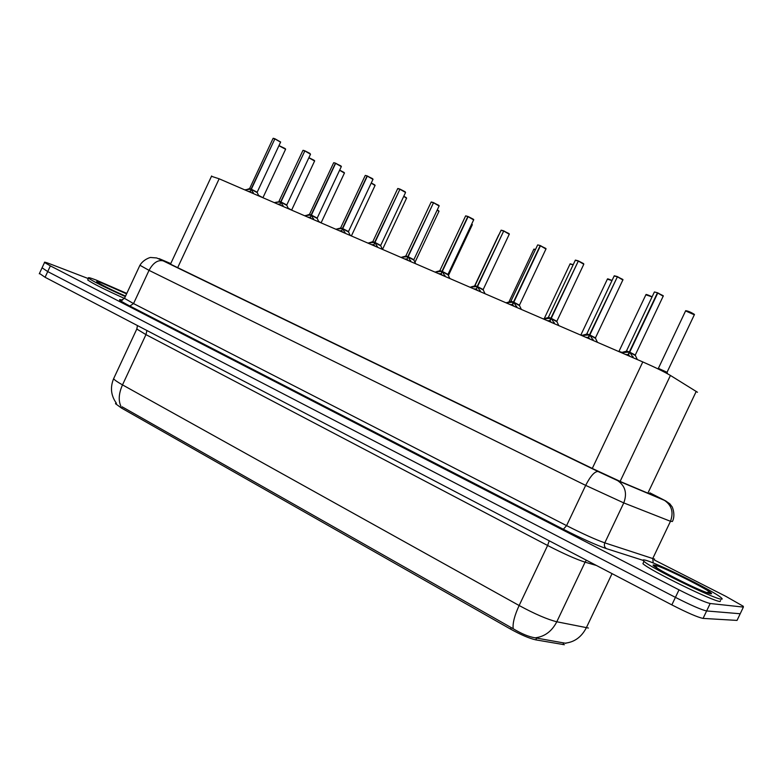 <?xml version="1.0" encoding="UTF-8"?>
<svg xmlns="http://www.w3.org/2000/svg" width="783" height="783" viewBox="0 0 783 783"><rect width="100%" height="100%" fill="white"/><g stroke="black" fill="none" stroke-linecap="round" stroke-linejoin="round"><path stroke-width="1.17" d="M211.479 176.302L219.152 178.798L642.794 361.932C655.097 367.325 664.307 371.837 670.434 375.449L697.487 392.263M115.855 402.951L115.502 403.695L121.482 408.051L510.555 629.101C521.018 634.866 529.425 638.458 535.797 639.868L564.377 644.722M121.482 408.051L122.128 406.808L513.188 628.729C521.635 633.829 528.956 636.863 535.161 637.832L565.855 643.323M654.285 559.953L725.753 596.294L743.273 606.267L743.38 607.089L710.181 603.507C705.072 602.323 694.678 597.772 679.008 589.853L50.376 265.887L47.724 271.584L42.076 267.796L47.724 271.584L675.426 597.37L47.724 271.584L45.081 277.28L39.463 273.424M710.181 603.507L706.628 610.955C701.48 609.849 691.086 605.328 675.426 597.37C691.086 605.328 701.48 609.849 706.628 610.955L740.209 613.755L706.628 610.955L703.075 618.404C697.888 617.386 687.484 612.874 671.843 604.887L45.081 277.28M737.302 619.833L737.028 620.41L703.075 618.404M170.723 263.656L165.771 261.737L172.877 265.32L593.7 469.115L621.702 482.113L655.547 496.383L649.724 493.045M50.376 265.887L44.543 262.491C43.926 261.806 45.708 262.256 49.897 263.851L88.342 278.601M126.083 293.087L126.817 293.371M740.464 613.216L737.028 620.41M658.2 368.274L667.165 372.346M621.418 352.693L629.317 352.056L628.074 354.67L628.866 353.985M635.307 354.973L663.172 296.209L657.759 293.028L629.728 352.154L635.405 355.13L629.698 352.223L633.437 357.89M654.422 291.961L657.475 292.754L629.346 351.998L626.459 350.931L629.317 352.056M657.759 293.028L663.142 295.671M629.698 352.223L628.455 354.836L630.012 356.402M628.7 352.066L626.459 350.931L629.689 352.233M628.074 354.67L625.578 354.493M644.497 560.002C653.521 561.333 713.088 590.548 721.074 597.635C722.484 598.809 722.533 599.328 721.221 599.171C714.448 599.122 650.585 567.812 644.008 561.372C642.5 560.09 642.657 559.63 644.497 560.002M654.157 566.05L656.683 567.098M707.763 592.251L710.191 593.631M720.585 600.502L720.106 601.51C713.303 601.54 649.459 570.19 642.912 563.682L644.008 561.372M619.069 351.43L622.045 352.379M581.006 334.958L582.395 335.271M581.73 335.535L589.462 334.889L588.239 337.463L588.973 336.856M595.471 337.825L622.847 279.981L617.405 276.781L589.853 334.987L595.56 337.962L589.824 335.046L593.377 340.566M617.425 276.751L589.491 334.83L586.79 333.832L589.462 334.889M617.405 276.781L622.769 279.414M589.863 334.987L595.413 338.129M589.824 335.046L588.61 337.62L590.098 339.147M588.855 334.899L586.79 333.842L589.824 335.055M588.239 337.463L585.801 337.297M543.285 318.916L550.85 318.26L549.646 320.795L550.341 320.257M556.87 321.216L583.795 264.253L578.324 261.042L551.232 318.358L556.958 321.333L551.232 318.358L554.57 323.79M548.208 317.301L550.85 318.26M578.324 261.042L583.668 263.665L578.422 260.935M551.242 318.358L556.821 321.51M578.343 261.003L550.88 318.211L548.354 317.272L551.212 318.417L550.009 320.952L551.438 322.439M549.646 320.795L547.278 320.639M512.855 302.16L511.015 301.475L506.033 302.806L513.433 302.15L512.248 304.646L512.894 304.166M519.472 305.116L545.947 249.014L540.446 245.803L513.805 302.238L519.55 305.223L513.775 302.297L516.966 307.543M510.956 301.249L513.433 302.15M540.446 245.803L545.771 248.407M513.805 302.238L519.53 305.243M537.715 244.903L540.201 245.549L513.462 302.091L511.103 301.22L513.785 302.297L512.601 304.793L513.961 306.241M512.248 304.646L509.929 304.499M125.319 296.571C105.441 287.625 93.177 281.479 88.557 278.151C87.579 277.104 90.153 277.759 96.299 280.108L126.797 293.419M124.458 298.421C104.57 289.475 92.325 283.329 87.706 279.971L87.941 279.472M469.898 287.195L477.15 286.519L476.602 288.545M483.199 289.504L509.244 234.244L503.714 231.014L477.513 286.607L483.258 289.622L477.483 286.666L480.508 291.775M474.831 285.678L477.15 286.519M503.714 231.014L509.019 233.598M503.743 230.965L477.17 286.47L474.968 285.648L477.493 286.656L476.328 289.123L477.63 290.532M475.986 288.976L473.725 288.849M434.849 272.044L441.945 271.358L441.387 273.394M448.013 274.353L473.646 219.906L468.087 216.676L442.307 271.447L448.072 274.461L442.278 271.505L445.145 276.487M439.782 270.575L441.945 271.358M468.087 216.676L473.372 219.24L468.195 216.568M467.754 216.539L465.621 215.902L467.872 216.441L441.974 271.31L439.87 270.664M441.397 271.378L439.811 270.791L442.287 271.495L441.132 273.923L442.385 275.303M440.809 273.786L438.597 273.659M400.837 257.333L407.786 256.648L407.219 258.684M413.864 259.653L439.097 205.988L433.508 202.748L408.129 256.726L413.923 259.76L408.129 256.736L410.83 261.659M405.76 255.904L407.786 256.648M433.508 202.748L438.764 205.312M433.547 202.689L407.816 256.599L405.829 255.992M407.248 256.667L405.77 256.119L408.109 256.775L406.984 259.173L408.188 260.514M406.671 259.036L404.498 258.919M350.03 235.066L351.44 235.967M318.661 221.423L321.147 222.871M288.183 208.19L291.677 210.128M258.547 195.358L262.971 197.737M367.804 243.053L374.617 242.368L374.039 244.394M380.714 245.382L405.555 192.481L399.937 189.241L374.959 242.446L380.763 245.48L374.93 242.495L377.504 247.252M372.718 241.663L374.617 242.368M399.937 189.241L405.173 191.776M399.976 189.173L374.646 242.309L372.786 241.741M374.93 242.495L373.824 244.854L374.979 246.156M373.511 244.717L371.396 244.609M335.711 229.184L342.396 228.489L341.809 230.515M348.504 231.514L372.972 179.366L367.325 176.106L342.729 228.567L348.562 231.602L342.7 228.616L345.146 233.265M340.615 227.833L342.396 228.489M367.325 176.106L372.532 178.632M365.358 175.412L367.139 175.891L342.425 228.43L348.552 231.611M342.7 228.616L341.613 230.936L342.719 232.208M341.887 228.509L340.674 227.902M341.31 230.809L339.245 230.711M304.538 215.707L311.086 215.002L310.499 217.018M317.213 218.046L341.31 166.613L335.633 163.353L311.409 215.08L317.252 218.124L311.38 215.129L313.699 219.671M309.412 214.385L311.086 215.002M335.633 163.353L340.82 165.859M333.793 162.678L335.457 163.148L311.115 214.953L309.5 214.356L311.389 215.11L310.313 217.42L311.37 218.663M310.019 217.292L307.993 217.204M274.216 202.601L280.647 201.897L280.06 203.903M286.784 204.94L310.518 154.212L304.822 150.953L280.96 201.965L286.813 205.019L280.931 202.014L283.123 206.448M279.071 201.309L280.647 201.897M304.822 150.953L309.98 153.439M304.871 150.884L280.676 201.838M280.676 201.848L279.149 201.29L280.95 201.994L279.883 204.275L280.891 205.489M304.538 150.835L302.962 150.365L278.865 201.544M279.6 204.148L277.613 204.069M244.736 189.858L251.049 189.143L250.452 191.14M257.186 192.197L280.588 142.154L274.862 138.894L251.343 189.212L257.225 192.275L251.323 189.261L253.398 193.597M249.562 188.586L251.049 189.143M274.862 138.894L280.578 141.948M274.911 138.826L251.069 189.094L249.63 188.566L251.333 189.241L250.286 191.492L251.255 192.677M250.002 191.375L248.064 191.297M629.728 352.164L635.414 355.12M477.513 286.607L483.268 289.612M442.307 271.447L448.082 274.451M408.139 256.736L413.933 259.75M374.959 242.446L380.773 245.471M311.409 215.08L317.252 218.114M280.96 201.965L286.823 205.009M647.874 493.163L696.224 391.412M562.918 644.585L563.75 642.823M510.555 629.101L511.27 627.594M535.797 639.868L536.658 638.037M619.813 482.074L620.058 481.565M620.116 481.428L670.434 375.449M592.291 468.43L642.794 361.932M177.682 267.649L219.152 178.798M120.866 406.142C118.243 400.426 118.781 393.34 122.5 384.884L519.139 605.513C534.906 614.048 547.454 619.461 556.791 621.771L588.415 628.025M565.189 643.166C574.526 642.129 581.563 636.99 586.33 627.751L612.052 573.626M535.161 637.832C544.674 636.677 551.888 631.323 556.791 621.771L585.087 562.174C576.034 559.248 563.535 553.689 547.611 545.477L519.139 605.513C514.519 615.565 512.532 623.307 513.188 628.729M114.073 377.749L113.613 378.718C114.475 379.98 117.44 382.035 122.5 384.884L145.961 334.625L136.8 329.036L137.064 328.41M671.843 604.887L679.008 589.853M596.509 565.502L585.087 562.174L586.359 560.197M549.245 540.799L547.611 545.477L145.961 334.625L146.93 330.514M170.753 263.577L160.221 259.095L163.451 260.974L598.173 471.532L617.024 480.282L664.728 500.406L649.831 492.82M672.45 521.478L670.473 521.292L652.748 558.543L654.588 559.062M643.029 560.334L606.463 548.648C596.245 545.115 581.877 538.645 563.359 529.259L129.861 306.036C119.329 300.515 116.853 298.558 122.442 300.173L119.789 299.928C119.447 301.112 121.013 300.584 124.497 298.352L133.541 303.579L566.579 525.628C582.992 533.928 595.736 539.673 604.799 542.864L652.748 558.543L653.218 562.987M743.38 607.089L740.209 613.755M663.837 500.034L664.464 500.357C671.785 505.387 673.781 512.366 670.473 521.292L623.767 502.911L604.799 542.864C603.879 545.35 604.437 547.278 606.463 548.648M617.024 480.282L617.67 480.625C625.304 485.92 627.33 493.349 623.767 502.911L585.674 485.382L566.579 525.628L563.359 529.259M598.173 471.532L597.977 471.474C594.493 471.532 590.382 476.172 585.674 485.382L149.034 270.36L133.541 303.579L129.861 306.036M163.451 260.974L163.138 260.847C157.804 259.702 153.106 262.873 149.034 270.36L139.922 265.261M124.712 297.883L139.805 265.515C143.22 259.339 150.874 257.059 150.865 257.499L156.698 257.959L163.138 260.847L597.977 471.474L617.67 480.625L665.589 500.846L669.856 503.851L671.834 506.484C672.215 506.249 675.553 514.48 672.763 520.734M159.047 258.615L160.221 259.095M667.693 373.863L667.126 372.718L658.014 368.597M667.067 372.219L694.315 314.805L685.575 310.91M694.492 314.629L685.693 310.675C688.091 311.017 690.958 312.241 694.315 314.316M621.213 352.604L626.097 351.293M637.362 359.583L635.365 355.492L630.041 352.644M626.42 351.097L654.275 292.225M623.102 352.291L622.661 353.231M633.065 356.598L632.625 357.537M654.598 565.16C662.751 566.295 719.753 595.315 710.572 593.739C703.134 593.152 642.755 562.233 654.598 565.16M621.575 352.507L618.687 351.508M652.063 296.904L645.867 294.799M646.014 294.555L652.122 296.777C644.918 293.517 646.083 294.711 645.975 294.574L618.864 351.587M581.916 335.398L580.634 335.065M611.993 280.578L607.363 279.179M607.52 278.944L612.052 280.451C605.572 277.789 608.244 279.306 607.471 278.963L580.79 335.124M573.146 264.801L570.024 264.028M570.171 263.793L573.205 264.683L570.122 263.822L544.224 318.632M535.474 249.562L533.771 249.327M533.928 249.102L535.533 249.444L533.869 249.131L508.901 302.042M581.612 335.486L586.438 334.184M597.458 342.337L595.52 338.325L590.157 335.467M617.033 276.634L614.146 276.037M614.293 275.782L617.141 276.516L614.254 275.792L586.751 333.998M583.394 335.144L582.963 336.064M593.044 339.313L592.604 340.233M550.263 318.28L548.012 317.614M558.808 325.63L556.919 321.696L551.526 318.818M577.962 260.896L575.251 260.348M575.407 260.103L578.069 260.788L575.358 260.122L548.286 317.536L543.236 318.896M544.929 318.534L544.498 319.444M554.286 322.567L553.855 323.487M537.559 245.148L510.761 301.553M521.361 309.432L519.511 305.585L514.079 302.688M507.648 302.434L507.227 303.324M516.711 306.349L516.291 307.249M98.247 282.81L97.64 282.369C102.456 285.541 115.072 291.501 125.544 296.101C104.619 287.028 87.285 277.299 102.475 283.27L126.592 293.86M498.742 234.831L474.645 285.854M448.405 275.528L472.247 224.868L471.65 224.163M472.355 224.731L471.973 224.241M414.97 262.325L438.93 211.371L437.208 210.02M439.028 211.244L437.266 209.903L438.597 210.725M476.583 286.539L474.635 285.971M485.049 293.742L483.238 289.955L477.777 287.048M503.371 230.877L501.003 230.398M501.159 230.163L503.479 230.77L501.1 230.192L474.88 285.903L471.229 286.872M471.493 286.823L471.082 287.704M480.292 290.62L479.871 291.501M436.493 271.662L439.576 270.849M449.824 278.513L448.052 274.804L442.552 271.877M439.899 270.546L465.533 216.088M465.699 215.863L467.862 216.441M436.425 271.672L436.014 272.543M444.959 275.362L444.548 276.233M402.716 256.922L405.555 256.178M415.646 263.734L413.904 260.093L408.374 257.147M433.185 202.621L431.1 202.2M431.267 201.985L433.293 202.523L431.179 202.024L405.868 255.884M402.384 256.981L401.982 257.832M410.664 260.553L410.263 261.414M382.544 249.337L406.534 198.246L403.744 196.347M406.553 198.04L403.793 196.23L406.162 197.58M351.41 235.879L375.047 185.493L371.22 183.095M375.057 185.287L371.269 182.977L374.617 184.808M319.787 222.303L318.847 221.814M321.118 222.803L344.412 173.082L339.597 170.244M339.656 170.136L343.943 172.377M339.656 170.126L344.412 172.877M290.258 209.531L288.359 208.572M291.638 210.069L314.6 161.004L308.854 157.784M314.1 160.29L308.903 157.667L314.678 160.897M314.12 160.3L314.6 160.809M261.502 197.101L258.723 195.721M262.951 197.668L285.589 149.25L278.924 145.697M285.58 149.054L278.973 145.599L285.022 148.506M374.098 242.387L372.512 241.927M382.456 249.386L380.744 245.803L375.184 242.857M399.624 189.114L397.656 188.723M397.842 188.497L399.731 189.016L397.735 188.546L372.777 241.751M374.646 242.319L372.816 241.634L369.889 242.603M369.331 242.701L368.94 243.552M377.377 246.175L376.985 247.027M337.982 228.705L340.409 228.088M350.226 235.458L348.543 231.925L342.944 228.969M340.703 227.804L365.172 175.617M337.228 228.842L336.837 229.673M345.039 232.218L344.647 233.05M310.587 215.031L309.207 214.63M318.896 221.912L317.242 218.437L311.614 215.472M340.859 165.888L341.319 166.397M306.956 215.198L309.5 214.356L333.597 162.884M306.026 215.364L305.644 216.186M313.621 218.643L313.239 219.465M280.157 201.916L276.771 202.073M288.447 208.758L286.813 205.332L281.156 202.347M303.109 150.307L304.656 150.747L302.904 150.502M275.694 202.268L275.313 203.071M283.074 205.459L282.702 206.262M250.56 189.173L249.356 188.82M258.84 195.956L257.216 192.579L251.539 189.594M274.588 138.777L273.042 138.464M273.257 138.278L274.696 138.689L273.101 138.337L249.63 188.566L247.399 189.31M257.225 192.266L251.343 189.222M246.185 189.525L245.813 190.328M253.369 192.628L252.997 193.43M115.502 403.695L115.972 402.687M170.488 264.165L211.645 175.96M116.422 403.284C110.961 395.679 110.031 387.487 113.613 378.718L136.8 329.036L137.465 325.571M39.287 273.796L44.543 262.491M657.603 368.705L658.307 368.519L685.693 310.675M663.348 296.033L657.857 292.901M706.54 592.516C709.232 592.202 710.621 592.379 710.7 593.025L710.465 593.68C705.63 593.181 669.69 576.503 655.694 567.137L656.017 567.43M623.014 279.805L617.503 276.663M546.084 248.857L540.544 245.686M88.557 278.151L87.706 279.971M509.381 234.088L503.821 230.907M473.774 219.759L473.392 219.26M439.214 205.851L433.616 202.65M406.181 197.59L406.631 198.128M374.646 184.817L375.126 185.375M343.962 172.387L344.491 172.974M285.041 148.516L285.658 149.152M405.193 191.786L400.044 189.143M373.06 179.238L367.433 176.018M341.388 166.485L335.741 163.256M309.999 153.448L304.939 150.865M280.657 142.046L274.98 138.806"/></g></svg>
